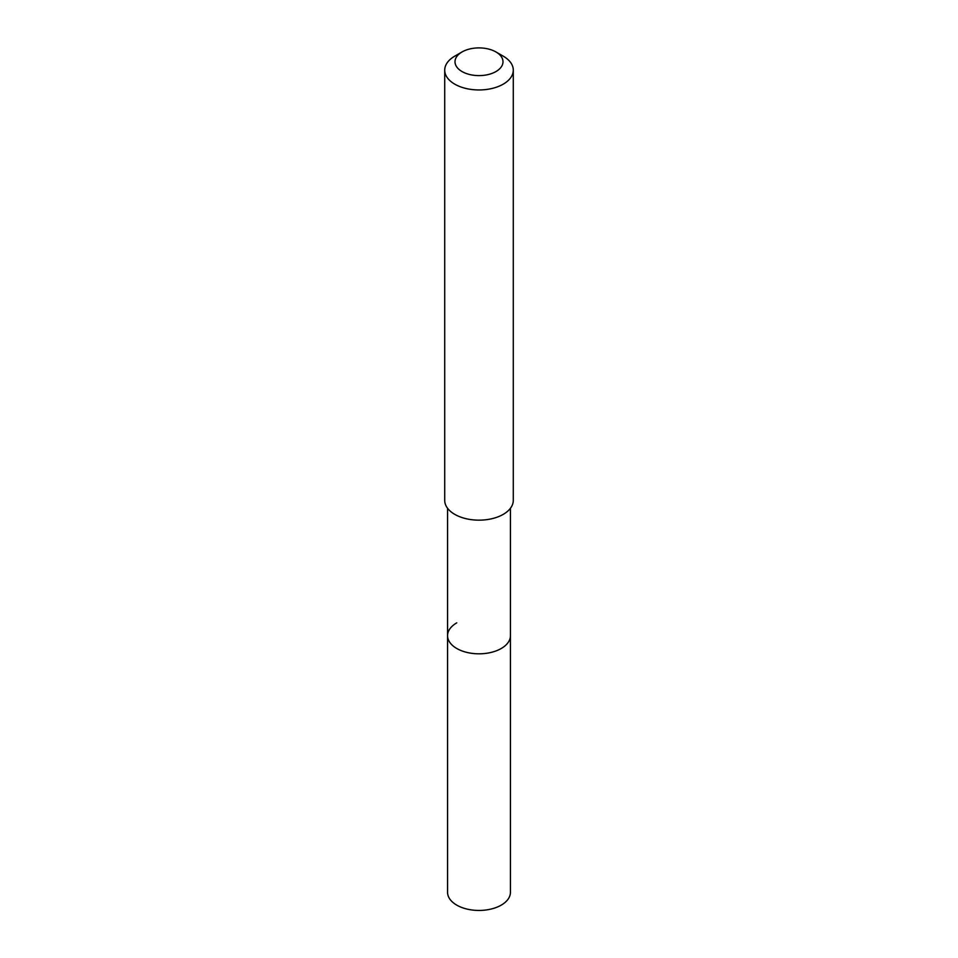 <?xml version="1.0" encoding="UTF-8"?>
<svg xmlns="http://www.w3.org/2000/svg" width="958" height="958" viewBox="0 0 958 958"><rect width="100%" height="100%" fill="white"/><g stroke="black" fill="none" stroke-linecap="round" stroke-linejoin="round"><path stroke-width="1.44" d="M447.566 508.267L447.566 892.305A31.434 18.142 0 0 0 466.977 909.07A31.434 18.142 0 0 0 501.226 905.13A31.434 18.142 0 0 0 510.434 892.305L510.434 635.669A31.434 18.142 180 0 1 501.226 648.506A31.434 18.142 180 0 1 466.977 652.434A31.434 18.142 180 0 1 447.566 635.669A31.434 18.142 180 0 1 456.774 622.844M447.566 635.669A31.434 18.142 0 0 0 466.977 652.434A31.434 18.142 0 0 0 501.226 648.506A31.434 18.142 0 0 0 510.434 635.669L510.434 508.267M444.716 70.162L444.716 500.363A34.284 19.795 0 0 0 465.875 518.649A34.284 19.795 0 0 0 503.249 514.362A34.284 19.795 0 0 0 513.284 500.363L513.284 70.162A34.284 19.795 180 0 1 503.249 84.148A34.284 19.795 180 0 1 465.875 88.447A34.284 19.795 180 0 1 444.716 70.162A34.284 19.795 180 0 1 454.751 56.163L462.031 51.96A23.998 13.855 180 0 1 495.969 51.96A23.998 13.855 180 0 1 495.969 71.551A23.998 13.855 180 0 1 462.031 71.551A23.998 13.855 180 0 1 462.031 51.96L454.751 56.163M495.969 51.96L503.249 56.163A34.284 19.795 180 0 1 513.284 70.162"/></g></svg>
